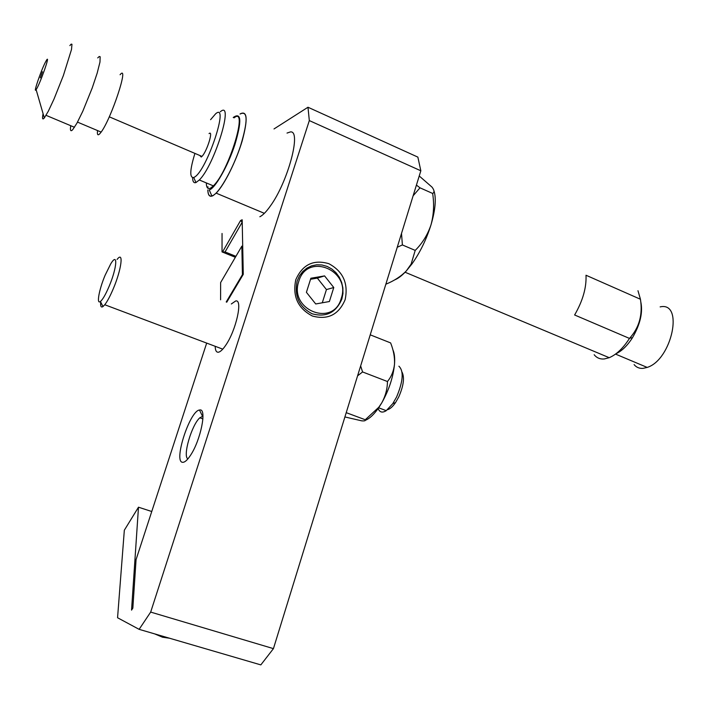 <?xml version="1.0" encoding="UTF-8"?>
<svg xmlns="http://www.w3.org/2000/svg" width="709" height="709" viewBox="0 0 709 709"><rect width="100%" height="100%" fill="white"/><g stroke="black" fill="none" stroke-linecap="round" stroke-linejoin="round"><path stroke-width="1.06" d="M341.242 298.418C351.345 270.253 307.174 251.925 298.808 281.296C288.634 310.081 333.425 327.647 341.242 298.418M297.177 280.977L299.437 275.907L302.699 271.565L306.82 268.162L311.561 265.866L316.701 264.785L321.983 264.98L327.124 266.424L331.874 269.048L336.013 272.708L339.327 277.228L341.649 282.377L342.881 287.907L342.961 293.544L341.871 299.003C336.048 312.669 326.149 317.597 312.173 313.795C299.074 306.891 294.075 295.954 297.177 280.977M345.141 299.668C338.725 314.752 327.797 320.193 312.359 316.01C297.877 308.388 292.356 296.3 295.786 279.745C302.468 264.563 313.502 259.21 328.87 263.695C343.085 271.414 348.509 283.405 345.141 299.668M264.129 213.56L263.172 212.824M231.32 303.975L235.645 300.997C243.098 298.835 236.115 330.447 225.657 345.354C222.874 349.466 220.499 351.744 218.54 352.196C216.387 352.524 215.279 350.556 215.199 346.302M182.807 462.303C172.978 462.791 189.622 410.812 199.477 410.024L199.787 409.979C207.125 408.198 200.7 440.245 190.499 455.32C187.424 459.999 184.863 462.33 182.807 462.303M187.885 458.891C182.497 456.277 191.652 424.886 199.805 417.805L202.969 416.148M287.021 133.07L290.318 131.945C301.857 129.827 287.96 182.08 270.262 206.133C266.256 211.796 262.782 215.332 259.84 216.759M235.92 256.33L225.072 251.952L222.032 251.925L222.05 233.465M222.706 251.642L240.555 220.543L242.194 222.201L225.072 251.952M226.756 302.194L243.276 274.348L242.168 219.763L240.555 220.543M274.011 128.941L307.981 107.245L309.319 120.583L150.671 612.089L139.132 629.344L117.561 617.752L124.332 530.217L138.485 507.201L131.546 610.112L132.84 608.145L136.066 559.614L206.682 343.094M235.361 257.296L222.032 251.925M309.319 120.583L420.836 170.789L417.867 157.114L307.981 107.245M420.836 170.789L273.435 648.629L150.671 612.089M273.435 648.629L260.832 664.891L139.132 629.344M138.485 507.201L151.753 511.508M306.412 292.312L315.718 303.966L329.384 301.529L333.779 287.526L324.571 275.898L310.879 278.238L306.412 292.312M322.285 302.796L326.441 289.573L317.348 278.105L310.551 279.266M317.348 278.105L324.571 275.898M326.441 289.573L333.779 287.526M226.215 301.99L242.416 274.667L242.957 274.879M220.588 299.792L220.623 282.572L241.858 246.138L242.708 246.484M241.858 246.138L242.416 274.667M402.038 372.092C404.706 377.516 403.607 385.802 398.75 396.934L395.542 402.579C392.724 406.665 390.065 409.022 387.557 409.678M378.127 408.552C379.669 412.363 382.381 413.063 386.245 410.662L392.821 403.598L396.615 396.934C403.164 381.274 403.926 371.029 398.892 366.207M109.097 286.401C117.153 267.532 118.111 251.403 110.701 263.943L105.136 275.207C99.083 289.467 96.247 304.932 100.43 301.476C102.752 299.526 105.641 294.501 109.097 286.401M117.082 259.459C123.898 250.392 121.593 269.296 113.236 288.864C110.143 296.158 107.325 301.449 104.764 304.746L102.982 306.563C101.077 307.812 100.315 306.297 100.696 301.999M346.222 412.665L365.268 419.746L378.801 407.258L381.779 402.845C385.483 396.021 387.38 388.913 387.451 381.522C391.395 376.718 393.743 370.931 394.514 364.169C394.833 357.318 393.539 350.228 390.624 342.917L370.231 334.834M344.902 416.945L361.705 420.836C364.63 421.084 365.817 420.721 365.268 419.746M360.642 365.933L362.583 371.95L387.451 381.522M362.583 371.95L357.593 375.814M392.83 349.661C394.426 353.038 394.984 357.877 394.514 364.169C393.22 377.126 388.975 390.021 381.779 402.845L379.093 407.152C374.255 414.224 369.673 418.611 365.321 420.295M419.232 175.983L432.02 187.123C434.395 190.26 434.608 192.369 432.65 193.451L419.994 187.814L416.422 185.093M432.65 193.451C434.307 204.254 433.748 214.738 430.983 224.895C427.624 234.812 422.369 243.32 415.208 250.401L402.393 244.942L401.507 233.438M413.117 195.808L419.994 187.814M415.208 250.401L411.123 264.12L406.337 270.891C401.002 276.395 394.177 280.835 385.847 284.203M397.244 247.264L402.393 244.942M433.935 190.712C436.407 198.423 435.415 209.811 430.983 224.895C426.375 239.518 420.056 252.493 412.026 263.828L406.337 270.891C402.109 275.5 398.21 278.504 394.647 279.895M207.87 189.994C208.003 194.638 209.341 196.632 211.876 195.985L213.125 195.436C219.994 191.979 233.412 167.9 240.679 145.442C248.088 120.672 247.875 110.205 240.05 114.043M240.129 113.919C247.397 110.161 248.061 119.227 242.123 141.135C236.035 161.519 224.062 185.324 216.148 193.14L213.117 195.595C209.749 197.377 207.985 195.507 207.834 189.994M594.177 354.722C596.703 357.912 600.089 359.321 604.316 358.958L609.226 357.69C616.413 354.633 623.167 348.208 629.477 338.423L574.618 314.982C582.771 300.891 586.573 287.641 586.006 275.243L640.44 299.251L637.967 290.717M616.041 353.702C621.926 350.973 627.403 345.637 632.472 337.706C640.342 324.181 643.09 312.093 640.706 301.44M640.44 299.251C642.841 314.61 639.261 327.593 629.681 338.184L629.477 338.423M634.094 364.586C636.354 367.368 639.358 368.627 643.09 368.361L647.193 367.413C671.99 359.809 684.194 301.281 660.141 306.891M233.226 117.49C241.361 111.792 241.929 120.814 234.909 144.556C227.97 166.021 214.96 188.727 209.226 189.915L211.876 195.985M220.295 111.783C234.732 99.056 214.552 165.232 199.326 179.98L195.959 182.55C193.796 183.294 192.688 181.672 192.626 177.675M234.05 117.862C248.85 105.366 228.945 171.356 213.338 185.864L210.83 187.938C207.879 189.551 206.381 187.876 206.328 182.922M210.582 119.679L215.678 113.75C229.805 101.547 206.922 170.417 194.558 177.073L193.734 177.498C189.533 177.994 189.835 170.24 194.665 154.234M209.058 133.584C213.728 129.694 206.939 151.566 201.959 156.405L201.241 157.035L199.778 155.466M120.069 74.729C129.641 63.021 111.402 118.554 101.148 132.087L99.57 134.01C97.727 135.72 97.053 134.577 97.558 130.571M69.863 45.598L71.219 44.109L71.963 44.268L71.503 49.506L63.385 75.508L54.026 99.021L48.336 111.189L44.321 117.933C42.478 120.096 42.07 118.678 43.089 113.67M97.727 57.908L99.242 56.498L100.146 56.72L99.978 62.055L97.177 73.124L92.214 87.987L82.793 111.26L76.9 123.233L72.655 129.738C70.625 131.83 69.996 130.491 70.749 125.715M46.617 60.043C50.711 53.671 39.536 85.177 36.132 89.591L36.115 89.618C32.889 94.43 40.741 71.246 45.332 62.33L46.617 60.043M40.307 77.83L42.46 71.751L40.307 77.83M207.967 186.733L207.879 188.257M157.46 634.697L162.84 636.797L168.237 637.843M169.495 638.215L162.494 637.205L154.615 633.864M202.455 416.174L199.477 410.024M199.805 417.805L202.907 418.904M386.245 410.662L378.65 407.799M222.759 349.147L104.764 304.746M100.43 301.476L102.982 306.563M395.542 402.579L392.821 403.598M412.026 263.828L411.123 264.12M216.148 193.14L264.368 213.329M405.078 272.229L609.226 357.69M632.472 337.706L629.681 338.184M615.527 354.092L647.193 367.413M199.326 179.98L213.338 185.864M109.275 116.817L201.959 156.405M77.511 122.116L101.148 132.087M46.067 115.337L74.489 127.283M36.115 89.618L44.321 117.933M193.734 177.498L195.959 182.55"/></g></svg>
